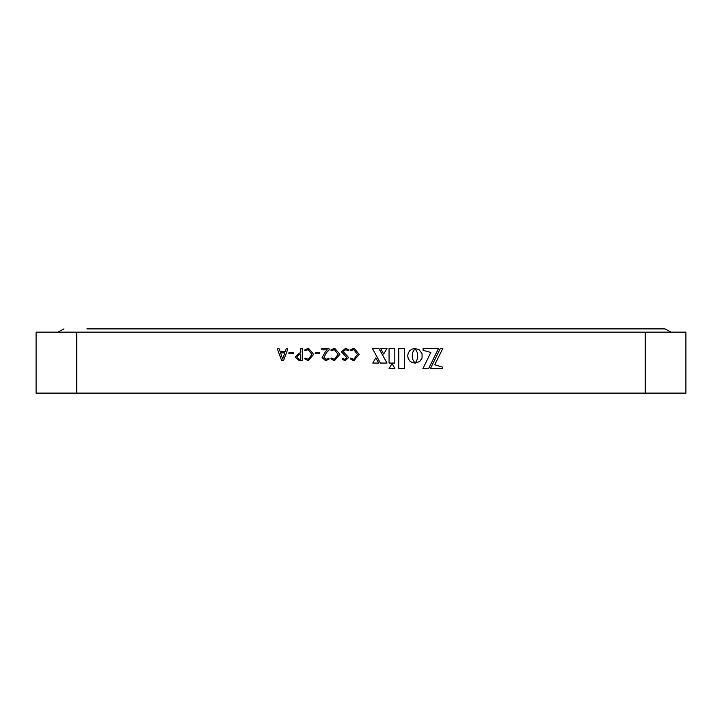 <?xml version="1.0" encoding="UTF-8"?>
<svg xmlns="http://www.w3.org/2000/svg" width="722" height="722" viewBox="0 0 722 722"><rect width="100%" height="100%" fill="white"/><g stroke="black" fill="none" stroke-linecap="round" stroke-linejoin="round"><path stroke-width="1.08" d="M645.233 393.12L645.233 332.129L685.9 332.129L685.9 393.12L36.1 393.12L36.1 332.129L76.767 332.129L76.767 393.12M645.233 332.129L76.767 332.129M350.278 349.99L354.006 348.212L359.249 354.331L353.789 360.774L350.278 358.798L350.576 358.085L353.789 359.339L357.453 354.421L353.762 349.647L350.522 350.73L350.278 349.99M341.488 351.813L345.657 348.212L349.024 349.971L348.726 350.73L345.63 349.647L343.284 351.641L348.663 357.58L344.99 360.774L342.21 359.168L342.454 358.437L344.954 359.339L346.867 357.733L341.488 351.813M330.902 349.99L334.629 348.212L339.872 354.331L334.412 360.774L330.902 358.798L331.199 358.085L334.412 359.339L338.077 354.421L334.394 349.647L331.154 350.73L330.902 349.99M321.579 349.123L321.94 348.392L328.745 348.392L329.286 349.123L328.907 350.188L326.479 352.652L323.907 357.345L325.983 359.339L328.826 358.265L329.115 359.005L325.712 360.774L322.111 357.607L325.351 351.822L327.319 349.827L321.949 349.827L321.579 349.123M315.117 353.157L315.451 352.517L319.44 352.517L319.783 353.157L319.44 353.78L315.451 353.78L315.117 353.157M304.711 349.99L308.438 348.212L313.682 354.331L308.222 360.774L304.711 358.798L305.009 358.085L308.222 359.339L311.886 354.421L308.204 349.647L304.955 350.73L304.711 349.99M295.027 357.029L299.413 353.058L300.767 353.058L300.767 348.69L302.563 348.69L302.563 359.899L301.913 360.594L299.287 360.594L295.027 357.029M288.746 353.157L289.08 352.517L293.069 352.517L293.412 353.157L293.069 353.78L289.08 353.78L288.746 353.157M277.41 349.024L278.123 348.392L279.071 348.681L280.118 351.623L285.208 351.623L286.21 348.726L287.112 348.392L287.789 349.024L283.683 360.269L281.517 360.26L277.41 349.024M414.843 363.031L412.822 359.574L412.181 355.829L412.831 352.101L414.969 348.5L412.136 349.087L409.816 350.657L408.264 352.977L407.695 355.829L408.264 358.672L409.816 360.991L412.136 362.57L414.843 363.031M438.57 348.392L423.092 348.392L423.092 350.341L430.826 352.444L422.848 368.725L428.561 368.725L438.57 348.392M434.743 364.763L442.857 348.392L440.357 348.392L430.348 368.725L442.631 368.725L442.631 367.137L434.743 364.763M394.808 348.392L389.068 348.392L389.068 363.067L394.808 363.067L394.808 348.392M378.779 363.067L375.774 357.932L372.769 363.067L378.779 363.067M380.404 363.067L387.037 363.067L378.851 348.392L372.344 348.392L380.404 363.067M380.584 348.392L383.653 354.033L387.073 348.392L380.584 348.392M417.722 357.471L416.711 360.72L415.051 363.166L419.726 361.487L422.063 358.013L422.063 353.654L419.166 349.755L415.069 348.5L417.406 352.751L417.722 357.471M389.05 368.707L394.934 368.707L392.055 363.437L389.05 368.707M404.546 348.392L398.779 348.392L398.779 368.707L404.546 368.707L404.546 348.392M282.69 358.978L284.802 352.877L280.542 352.877L282.69 358.978M299.35 359.339L300.767 359.339L300.767 354.312L299.377 354.312L296.823 356.912L299.35 359.339M671.063 332.129L664.98 328.88L86.893 328.88M57.886 332.129L63.969 328.88"/></g></svg>
